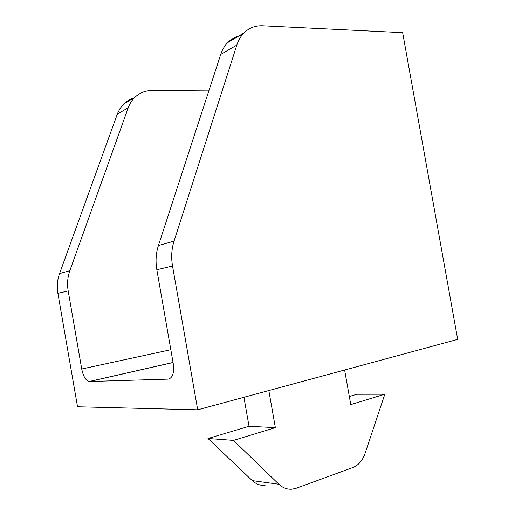 <?xml version="1.0" encoding="UTF-8"?>
<svg xmlns="http://www.w3.org/2000/svg" width="515" height="515" viewBox="0 0 515 515"><rect width="100%" height="100%" fill="white"/><g stroke="black" fill="none" stroke-linecap="round" stroke-linejoin="round"><path stroke-width="0.77" d="M197.709 409.818L457.693 339.379L402.659 32.664L262.592 25.782C255.324 25.486 249.106 27.887 243.936 32.979C240.769 36.211 238.4 40.26 236.823 45.12L174.057 241.117C171.566 249.028 171.057 257.326 172.525 266.004L197.709 409.818L77.54 406.786L57.892 293.35C56.753 286.507 57.307 279.915 59.553 273.594L117.632 113.248L120.046 108.517L123.819 103.876C126.819 100.998 130.295 99.015 134.261 97.934M123.819 103.876L134.795 97.399C139.52 92.925 145.172 90.634 151.751 90.537L209.077 90.144M172.525 266.004L156.843 269.744L173.259 363.642C174.379 372.918 172.673 378.081 168.135 379.124L89.185 381.512C85.773 380.559 83.288 376.388 81.724 369.004L68.18 290.898L57.892 293.35M265.045 485.394C260.32 485.703 256.071 484.113 252.292 480.617L207.989 438.51L249.041 426.311L243.936 397.29M349.331 396.505L356.901 394.258L384.827 394.207L365.013 453.58C362.534 460.629 358.511 465.277 352.942 467.511L296.202 488.252L291.947 489.199C287.132 489.54 282.793 487.892 278.918 484.261L233.475 440.409L275.364 427.624L268.83 390.544M344.625 370.008L350.767 404.603L384.827 394.207M249.041 426.311L275.364 427.624M134.795 97.399C131.898 100.232 129.709 103.702 128.216 107.802L117.317 114.092M59.553 273.594L69.84 270.671L128.216 107.802M69.84 270.671C67.562 277.147 67.008 283.887 68.18 290.898M207.989 438.51L233.475 440.409M156.843 269.744C155.421 261.317 155.942 253.251 158.408 245.552L174.057 241.117M236.823 45.12L220.729 54.41L158.408 245.552M220.729 54.41C222.3 49.659 224.649 45.693 227.778 42.513C231.705 38.619 236.353 36.295 241.715 35.548M81.724 369.004L170.826 349.717M173.066 362.521L89.456 381.518M168.135 379.124L169.647 378.763M252.292 480.617L278.918 484.261M173.053 362.457L89.185 381.512M227.778 42.513L243.936 32.979"/></g></svg>
